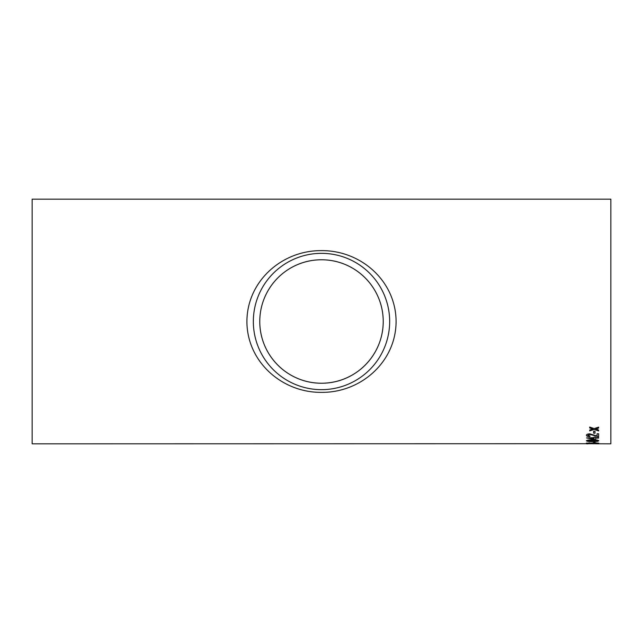 <?xml version="1.0" encoding="UTF-8"?>
<svg xmlns="http://www.w3.org/2000/svg" width="643" height="643" viewBox="0 0 643 643"><rect width="100%" height="100%" fill="white"/><g stroke="black" fill="none" stroke-linecap="round" stroke-linejoin="round"><path stroke-width="0.96" d="M598.633 443.71L32.15 443.831L32.15 199.169L610.85 199.169L610.85 443.831L586.569 443.718M598.633 443.831L588.136 443.598M588.136 443.831L586.569 443.831M593.618 433.197L593.618 431.276L595.032 431.276L595.032 433.197L593.618 433.197M589.864 436.645L590.017 436.107L587.823 435.279L589.8 434.443L598.633 436.701L598.633 433.768L597.066 433.768L597.066 436.01L589.792 433.832C587.598 433.937 586.472 434.419 586.416 435.263C586.456 436.099 587.598 436.557 589.864 436.645L589.864 436.541C587.606 436.444 586.456 435.986 586.416 435.158M595.659 437.618L595.659 437.111L594.092 437.111L594.092 437.618L586.569 437.955L595.659 439.603L595.659 438.1L598.633 438.1L598.633 437.618L595.659 437.618M586.416 440.776C587.131 440.077 589.197 439.764 592.605 439.844C596.021 439.764 598.086 440.077 598.786 440.776L597.612 441.347L592.605 441.58C589.165 441.669 587.099 441.403 586.416 440.776M593.618 442.577L593.618 441.845L595.032 441.845L595.032 442.577L593.618 442.577M589.703 442.963L588.184 443.324L592.259 443.445L590.644 443.172L594.606 442.746L598.786 443.204L587.806 443.461L586.416 443.18L589.703 442.963M596.029 428.897L598.633 430.071L598.633 430.923L594.172 429.492L589.703 430.858L589.703 429.998L592.79 429.034L589.703 427.981L589.703 427.048L594.164 428.592L598.633 427.121L598.633 428.053L595.539 429.058M321.5 250.633C361.109 250.336 396.024 281.184 396.088 321.613C395.951 361.896 360.868 392.793 321.412 392.367C281.972 392.688 246.992 361.752 246.912 321.572C246.992 281.192 281.98 250.264 321.5 250.633M321.5 259.772C355.547 259.74 383.196 287.453 383.228 321.428C383.276 355.458 355.531 383.292 321.58 383.228C287.638 383.349 259.836 355.643 259.772 321.677C259.708 287.582 287.357 259.716 321.5 259.772A61.728 61.728 0 0 1 374.957 352.364A61.728 61.728 0 0 1 268.043 352.364A61.728 61.728 0 0 1 321.5 259.772M321.5 253.342A68.158 68.158 0 0 1 380.527 355.579A68.158 68.158 0 0 1 262.473 355.579A68.158 68.158 0 0 1 321.5 253.342M598.633 427.957L596.029 428.801M592.79 429.034L589.703 427.884M598.633 430.818L594.172 429.492M594.172 429.387L589.703 430.754M589.703 442.85L587.823 443.196M594.011 443.445L590.644 443.059M598.754 443.14L596.093 443.413M589.92 443.421L586.416 443.067M597.379 443.212L592.058 443.22M595.032 442.464L593.618 442.464M598.786 440.656L597.612 441.235L592.605 441.468C589.173 441.556 587.115 441.291 586.416 440.656M597.379 440.776L592.605 440.117L587.823 440.664L588.666 441.13L597.379 440.776L592.605 440.23L587.823 440.776M595.659 439.49L594.092 439.603M594.092 439.49L586.569 437.851M598.633 437.987L595.659 438.1M594.092 438.1L589.687 437.987L594.092 439.081L594.092 438.1L589.687 438.1M598.633 436.589L589.8 434.33L587.823 435.279M590.017 436.002L589.864 436.541M595.032 433.093L593.618 433.093M321.444 259.772L319.595 259.804M319.475 259.804L317.626 259.893M317.529 259.901L315.665 260.045M315.617 260.053L314.507 260.166"/></g></svg>
